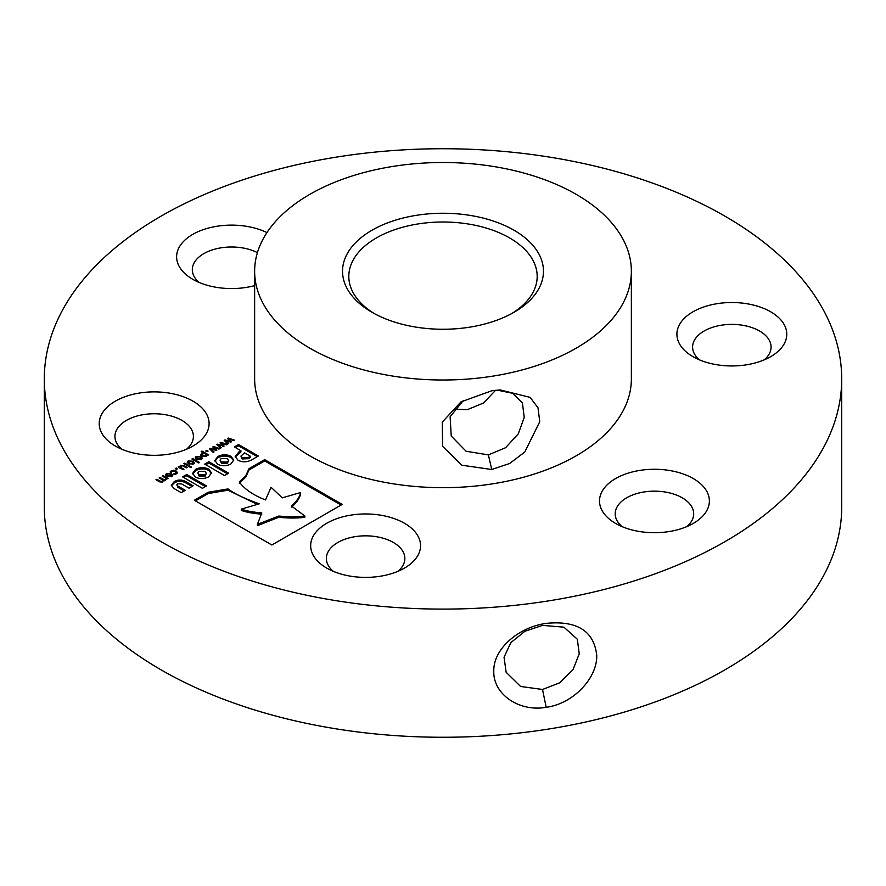 <?xml version="1.0" encoding="UTF-8"?>
<svg xmlns="http://www.w3.org/2000/svg" width="886" height="886" viewBox="0 0 886 886"><rect width="100%" height="100%" fill="white"/><g stroke="black" fill="none" stroke-linecap="round" stroke-linejoin="round"><path stroke-width="1.33" d="M546.252 623.367C577.185 620.377 594.019 631.053 596.743 655.407C597.385 677.701 573.718 703.672 546.186 707.316C518.687 712.189 493.07 693.816 493.79 671.333C493.092 648.962 518.543 627.188 546.186 623.379L546.252 623.367M542.52 689.474L559.708 682.818L573.032 669.628L579.234 653.824L577.329 639.216L563.906 627.166L542.564 625.383L524.922 631.264L510.79 642.671L504.045 657.279L506.139 672.264L520.58 686.462L542.52 689.474L546.186 707.316M491.796 390.759L500.169 389.918L530.16 397.393L538.012 407.826L539.751 421.747L524.756 452.048L509.716 463.456L491.752 469.502L461.816 465.205L442.612 446.334L442.28 422.09L460.986 401.89L491.796 390.759M463.378 400.461L450.11 416.763L451.24 436.045L466.114 451.262L488.374 454.883L505.552 447.74L518.288 433.841L524.235 417.45L522.43 403.008L512.651 393.284L497.135 390.117M469.004 327.277A100.461 58 180 0 1 371.965 312.271A100.461 58 180 0 1 416.996 215.232A100.461 58 180 0 1 530.005 242.255A100.461 58 180 0 1 514.035 312.271A100.461 58 180 0 1 469.004 327.277M511.743 313.555A94.182 54.378 0 0 0 537.182 276.388A94.182 54.378 0 0 0 418.624 223.859A94.182 54.378 0 0 0 348.818 276.388A94.182 54.378 0 0 0 374.257 313.555M746.056 364.877A54.943 31.719 180 0 1 692.985 356.659A54.943 31.719 180 0 1 717.616 303.599A54.943 31.719 180 0 1 779.414 318.373A54.943 31.719 180 0 1 770.687 356.659A54.943 31.719 180 0 1 746.056 364.877M764.197 359.871A39.239 22.659 0 0 0 771.075 347.046A39.239 22.659 0 0 0 721.68 325.162A39.239 22.659 0 0 0 692.597 347.046A39.239 22.659 0 0 0 699.475 359.871M254.636 285.624A54.943 31.719 180 0 1 245.776 287.485A54.943 31.719 180 0 1 192.705 279.267A54.943 31.719 180 0 1 217.336 226.207A54.943 31.719 180 0 1 266.952 232.586M257.427 252.621A39.239 22.659 0 0 0 221.4 247.77A39.239 22.659 0 0 0 192.317 269.654A39.239 22.659 0 0 0 199.195 282.479M168.384 454.241A54.943 31.719 180 0 1 115.313 446.023A54.943 31.719 180 0 1 139.944 392.963A54.943 31.719 180 0 1 201.742 407.737A54.943 31.719 180 0 1 193.015 446.023A54.943 31.719 180 0 1 168.384 454.241M186.525 449.235A39.239 22.659 0 0 0 193.403 436.421A39.239 22.659 0 0 0 144.008 414.537A39.239 22.659 0 0 0 114.925 436.421A39.239 22.659 0 0 0 121.803 449.235M379.828 576.31A54.943 31.719 180 0 1 326.757 568.103A54.943 31.719 180 0 1 351.388 515.043A54.943 31.719 180 0 1 413.186 529.817A54.943 31.719 180 0 1 404.459 568.103A54.943 31.719 180 0 1 379.828 576.31M397.969 571.304A39.239 22.659 0 0 0 404.847 558.49A39.239 22.659 0 0 0 355.452 536.606A39.239 22.659 0 0 0 326.369 558.49A39.239 22.659 0 0 0 333.247 571.304M668.664 531.633A54.943 31.719 180 0 1 615.593 523.416A54.943 31.719 180 0 1 640.224 470.355A54.943 31.719 180 0 1 702.022 485.129A54.943 31.719 180 0 1 693.295 523.416A54.943 31.719 180 0 1 668.664 531.633M686.805 526.627A39.239 22.659 0 0 0 693.683 513.814A39.239 22.659 0 0 0 644.288 491.929A39.239 22.659 0 0 0 615.205 513.814A39.239 22.659 0 0 0 622.083 526.627M454.164 409.188L467.376 409.653L483.479 403.03L495.595 390.261M491.752 376.306A188.364 108.745 0 0 0 631.364 271.26A188.364 108.745 0 0 0 394.248 166.214A188.364 108.745 0 0 0 254.636 271.26A188.364 108.745 0 0 0 491.752 376.306M254.636 271.26L254.636 378.92A188.364 108.745 0 0 0 491.752 483.966A188.364 108.745 0 0 0 631.364 378.92L631.364 271.26M546.186 601.262A398.7 230.183 0 0 0 841.7 378.92A398.7 230.183 0 0 0 339.814 156.578A398.7 230.183 0 0 0 44.3 378.92A398.7 230.183 0 0 0 546.186 601.262M44.3 378.92L44.3 507.08A398.7 230.183 0 0 0 546.186 729.422A398.7 230.183 0 0 0 841.7 507.08L841.7 378.92M228.001 488.917L208.155 492.273L194.344 500.247L271.869 545.001L342.195 504.4L264.67 459.646L248.977 468.705L245.688 475.948L239.309 481.962C244.547 489.205 253.285 495.196 265.501 499.925L271.083 487.278L282.28 497.843L300.531 492.55C299.878 496.692 296.843 501.177 291.439 506.017L304.839 515.984C297.674 516.992 288.98 517.003 278.758 516.04L257.427 524.346L261.78 512.894C253.252 512.208 246.419 510.956 241.28 509.14L259.299 503.791C245.378 498.973 234.945 494.023 228.001 488.917L228.001 490.202L208.155 493.557L195.452 500.889M237.969 460.155L238.013 460.188C242.31 462.481 246.917 462.337 251.845 459.779L258.38 456.013L238.544 444.562L234.369 446.965L240.914 450.752L238.965 451.871L235.178 456.511L237.969 460.155M206.516 485.949L186.691 474.497L182.571 476.867L202.407 488.319L206.516 485.949M208.786 469.192C204.533 467.088 200.136 467.143 195.596 469.347L192.65 473.323L195.363 477.045C199.627 479.149 204.024 479.093 208.553 476.889L211.499 472.914L208.83 469.215L208.786 470.466C204.533 468.373 200.136 468.428 195.596 470.632L192.716 473.966M228.643 473.168L208.808 461.728L204.699 464.098L224.523 475.549L228.643 473.168M231.024 456.345C226.772 454.241 222.375 454.296 217.845 456.511L214.899 460.476L217.613 464.209C221.865 466.302 226.262 466.246 230.803 464.042L233.749 460.067L231.08 456.379L231.024 457.63C226.772 455.526 222.375 455.581 217.845 457.785L214.966 461.119M185.938 481.663C181.829 479.481 177.92 479.492 174.199 481.707L171.264 485.174L174.143 488.585L181.22 492.66L185.285 490.312L177.887 486.049L176.823 484.819L177.687 483.767L181.696 483.933L189.028 488.164L193.104 485.805L185.938 481.663L185.938 482.948C181.829 480.766 177.92 480.777 174.199 482.992L171.363 485.805M175.649 474.176L175.306 471.463L171.984 471.274L170.976 472.526L170.068 472.005L171.197 470.865L173.534 470.245L176.137 470.987L177.388 472.515L176.358 473.855L174.409 474.508L173.479 473.977L176.281 472.57L176.281 473.899M177.565 468.727L176.48 469.358L175.229 468.628L176.314 468.007L177.565 468.727M183.989 469.259L183.147 469.735L178.23 466.9L179.581 466.723L180.534 465.383L184.022 465.527L187.234 467.376L186.403 467.863L182.261 465.682L180.257 467.099L183.989 469.259M191.575 467.088L190.745 467.575L183.9 463.622L184.731 463.145L191.575 467.088M193.026 461.196L194.355 462.78L193.403 464.009L188.53 463.788L187.212 462.204L188.153 460.975L193.026 461.196L193.026 462.315M200.823 454.551L203.259 452.757L201.166 451.539L201.997 451.063L208.753 454.961L207.424 455.16L206.504 456.456L202.119 456.046L200.812 454.418M225.708 440.774L228.699 443.443L227.846 443.941L224.202 440.364L224.955 439.921L230.006 441.383L227.469 438.47L228.223 438.038L234.436 440.132L233.572 440.63L228.865 438.947L231.456 441.848L225.708 440.774L225.708 441.848M218.377 445.005L221.367 447.674L220.503 448.172L216.86 444.595L217.624 444.163L222.674 445.625L220.127 442.712L220.891 442.269L227.093 444.373L226.229 444.872L221.522 443.188L224.114 446.09L218.377 445.005L218.377 446.079M211.034 449.246L214.024 451.915L213.172 452.414L209.528 448.837L210.281 448.394L215.331 449.855L212.795 446.943L213.548 446.511L219.75 448.604L218.897 449.102L214.19 447.419L216.782 450.321L211.034 449.246L211.034 450.321M208.077 451.107L207.003 451.738L205.751 451.018L206.837 450.387L208.077 451.107M201.033 456.567L202.362 458.162L201.41 459.391L196.537 459.169L195.219 457.586L196.16 456.356L201.033 456.567L201.033 457.697M199.583 462.47L198.741 462.957L191.908 459.003L192.738 458.527L199.583 462.47M171.43 473.656L172.759 475.25L171.806 476.48L166.933 476.258L165.616 474.674L166.557 473.445L171.43 473.656L171.43 474.785M162.636 481.774L159.181 481.607L155.969 479.747L156.8 479.271L160.898 481.463L162.116 481.209L162.88 480.046L159.137 477.919L159.967 477.443L164.076 479.636L165.294 479.381L166.036 478.252L162.304 476.092L163.146 475.616L168.063 478.451L163.6 480.267L162.636 481.774M224.955 441.106L224.955 439.921M225.099 441.239L225.708 441.416M230.006 442.025L230.006 441.383M228.865 439.534L228.223 438.038M228.865 440.076L228.865 438.947M230.006 441.516L230.615 442.203M217.624 445.348L217.624 444.163M217.757 445.481L218.377 445.658M222.674 446.256L222.674 445.625M221.522 443.775L220.891 442.269M221.522 444.307L221.522 443.188M222.674 445.758L223.283 446.433M210.281 449.579L210.281 448.394M210.425 449.711L211.034 449.889M215.331 450.498L215.331 449.855M214.19 448.006L213.548 446.511M214.19 448.549L214.19 447.419M215.331 449.988L215.94 450.675M206.837 451.638L206.837 450.387M200.823 455.836L201.62 453.3M201.62 454.584L201.975 455.958M203.259 453.322L203.259 452.757M201.997 452.026L201.997 451.063M206.77 455.094L207.368 455.448M206.682 456.334L206.77 454.773L203.935 453.145L201.919 454.407M202.506 453.654L202.949 455.559L205.951 455.902L206.77 454.773M202.949 456.456L202.949 455.559M205.951 456.7L205.951 455.902M195.429 458.239L196.16 456.356M196.16 457.641L196.382 459.081M201.2 457.951L202.141 458.782M200.657 459.723L200.203 457.054L196.902 456.788L196.327 457.541M196.902 456.788L197.368 458.693L200.657 458.959L201.255 458.195L201.255 459.48M197.368 459.568L197.368 458.693M192.738 459.491L192.738 458.527M187.433 462.869L188.153 460.975M188.153 462.259L188.375 463.699M193.203 462.581L194.134 463.411M192.65 464.342L192.196 461.672L188.906 461.418L188.33 462.171M188.906 461.418L189.36 463.312L192.65 463.577L193.248 462.813L193.248 464.098M189.36 464.198L189.36 463.312M184.731 464.109L184.731 463.145M179.072 467.376L179.072 466.413M179.581 467.686L179.581 466.723M179.581 467.996L180.534 466.667M180.534 466.435L180.534 465.383M184.022 466.49L184.022 465.527M180.257 468.063L180.257 467.099M176.314 469.259L176.314 468.007M171.197 472.061L171.197 470.865M173.534 470.909L173.534 470.245M176.137 472.149L176.137 470.987M176.236 472.327L177.189 473.157M165.837 475.328L166.557 473.445M166.557 474.73L166.789 476.17M171.607 475.04L172.537 475.871M171.064 476.812L170.599 474.143L167.31 473.877L166.734 474.63M167.31 473.877L167.764 475.782L171.064 476.048L171.651 475.284L171.651 476.568M167.764 476.657L167.764 475.782M156.8 480.234L156.8 479.271M160.898 482.183L160.898 481.463M162.116 482.017L162.116 481.209M162.116 482.493L162.88 480.046M159.967 478.407L159.967 477.443M162.814 480.367L164.076 480.921M164.076 480.334L164.076 479.636M165.294 480.179L165.294 479.381M165.294 480.655L166.036 478.252M163.146 476.579L163.146 475.616M166.036 478.562L166.623 478.905M191.996 486.447L185.938 482.948M184.177 490.955L177.887 487.322L176.823 484.819M233.682 460.709L231.024 457.63M220.016 460.133L221.411 463.223L227.403 463.312L228.621 460.41L227.215 458.605L221.223 458.516L220.016 460.133L221.378 461.916L227.403 462.027L228.621 460.41M221.378 461.916L221.378 463.201L221.411 461.938M227.536 473.811L208.808 463.001L208.808 461.728M208.808 463.001L205.807 464.74M211.433 473.556L208.786 470.466M197.766 472.98L199.162 476.07L205.153 476.147L206.383 473.246L205.02 471.463L198.996 471.352L197.766 472.98L199.162 474.785L205.153 474.863L206.383 473.246M205.408 486.591L186.691 475.782L186.691 474.497M186.691 475.782L183.679 477.51M240.914 450.752L240.914 452.037L235.244 457.143M257.261 456.644L238.544 445.835L235.477 447.607M238.544 445.835L238.544 444.562M240.937 456.08L242.166 458.97L248.423 458.671L250.428 457.519L250.428 456.246L244.625 452.89L240.937 456.08L242.122 457.663L248.423 457.397L250.428 456.246M257.604 504.511L228.001 490.202M261.78 514.179C253.252 513.492 246.419 512.241 241.28 510.414L241.28 509.14M304.839 515.984L304.839 517.269C297.674 518.266 288.98 518.288 278.758 517.313L257.427 525.631L257.427 524.346M278.758 517.313L278.758 516.04M291.439 507.301C296.843 502.462 299.878 497.965 300.531 493.834L300.531 492.55M341.088 505.042L264.67 460.919L248.977 469.99L245.688 477.222L239.309 483.247M264.67 460.919L264.67 459.646M491.752 469.502L488.374 454.883M159.646 481.851L159.646 480.91M162.814 480.013L162.814 479.082M174.199 482.992L174.199 481.707M177.887 487.322L177.887 486.049M217.845 457.785L217.845 456.511M231.08 457.652L231.08 456.379M227.403 463.312L227.403 462.027M195.596 470.632L195.596 469.347M208.83 470.499L208.83 469.215M199.129 476.048L199.129 474.763M205.153 476.147L205.153 474.863M199.162 476.07L199.162 474.785M238.965 453.156L238.965 451.871M242.122 458.937L242.122 457.663M248.423 458.671L248.423 457.397M242.166 458.97L242.166 457.685M208.155 493.557L208.155 492.273M245.688 477.222L245.688 475.948M248.977 469.99L248.977 468.705"/></g></svg>
